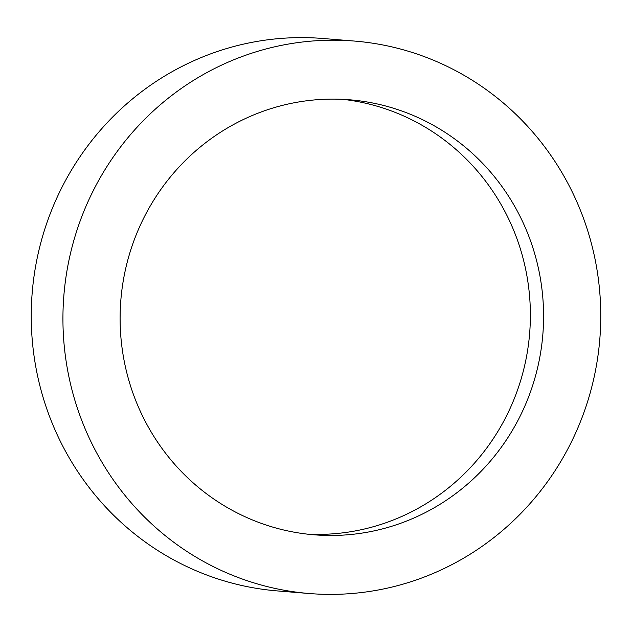 <?xml version="1.0" encoding="UTF-8"?>
<svg xmlns="http://www.w3.org/2000/svg" width="632" height="632" viewBox="0 0 632 632"><rect width="100%" height="100%" fill="white"/><g stroke="black" fill="none" stroke-linecap="round" stroke-linejoin="round"><path stroke-width="0.95" d="M574.543 196.726A277.148 268.861 -85.3 0 1 553.071 473.7A277.148 268.861 -85.3 0 1 309.332 593.527A277.148 268.861 -85.3 0 1 89.144 437.858A277.148 268.861 -85.3 0 1 110.616 160.883A277.148 268.861 -85.3 0 1 354.355 41.056A277.148 268.861 -85.3 0 1 574.543 196.726M309.332 593.527L277.646 590.944A277.148 268.861 -85.3 0 1 57.457 435.274A277.148 268.861 -85.3 0 1 78.929 158.3A277.148 268.861 -85.3 0 1 322.668 38.473L354.355 41.056M342.963 99.35A218.23 211.696 -85.3 0 1 509.74 221.279A218.23 211.696 -85.3 0 1 307.523 534.159M140.746 412.222A218.23 211.696 -85.3 0 1 157.645 194.135A218.23 211.696 -85.3 0 1 349.567 99.785A218.23 211.696 -85.3 0 1 522.941 222.361A218.23 211.696 -85.3 0 1 506.042 440.449A218.23 211.696 -85.3 0 1 314.12 534.798A218.23 211.696 -85.3 0 1 140.746 412.222"/></g></svg>
